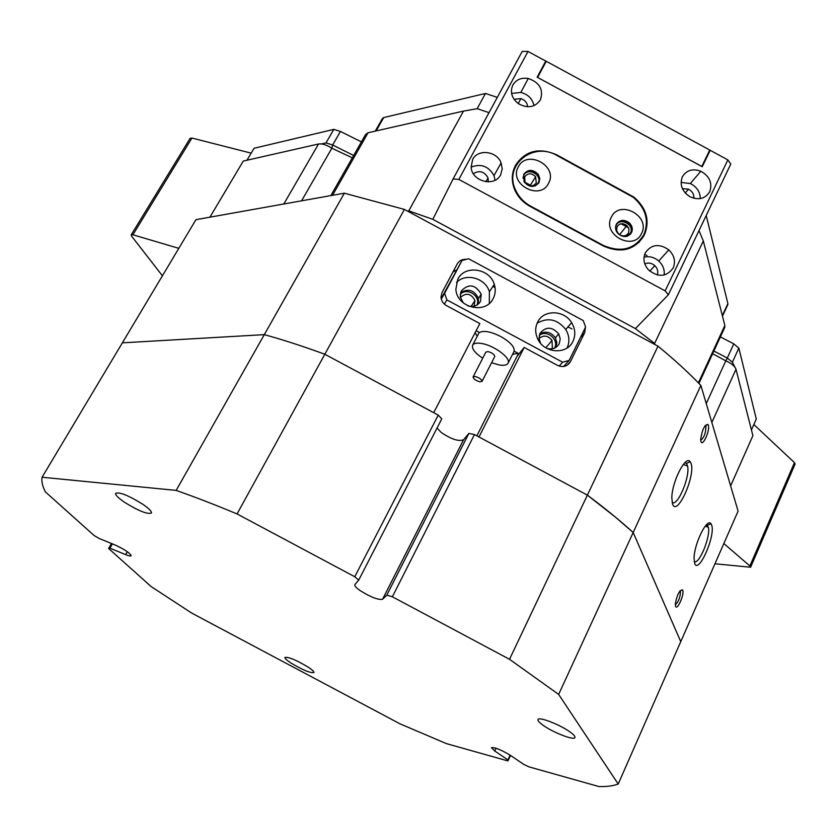 <?xml version="1.0" encoding="UTF-8"?>
<svg xmlns="http://www.w3.org/2000/svg" width="837" height="837" viewBox="0 0 837 837"><rect width="100%" height="100%" fill="white"/><g stroke="black" fill="none" stroke-linecap="round" stroke-linejoin="round"><path stroke-width="1.26" d="M131.21 234.841L190.125 138.325L191.935 138.042L251.173 153.15M191.935 138.042L132.916 234.789L178.815 248.338M132.916 234.789L131.158 234.915L131.555 236.076L162.409 275.802M479.863 381.818L482.049 381.369C481.652 379.37 479.392 377.738 475.27 376.504L473.093 376.943C473.491 378.941 475.751 380.573 479.863 381.818M494.698 356.593L494.761 356.478C494.395 354.417 492.156 352.785 488.044 351.582L485.847 352.084L473.156 376.828M482.698 358.215C475.165 353.193 471.765 348.935 472.518 345.43C473.48 343.369 476.368 342.689 481.202 343.411C493.453 345.095 510.978 357.87 508.174 362.986C507.17 365.11 504.198 365.769 499.25 364.974L491.57 362.724M548.601 183.219C558.425 166.029 526.871 148.955 518.333 166.856C508.289 184.067 540.179 201.298 548.601 183.219M539.038 182.55L539.802 178.344L538.118 174.18C532.792 169.137 528.001 169.179 523.753 174.274L524.046 181.744C529.277 187.676 534.278 187.948 539.038 182.55M538.473 183.46L539.279 179.191L537.595 175.017C532.75 170.235 528.126 170.016 523.7 174.358M641.54 233.492C650.966 216.113 619.495 199.08 611.355 217.17C601.719 234.569 633.525 251.759 641.54 233.492M631.548 232.581C632.992 229.066 632.238 225.802 629.278 222.809C624.004 219.158 619.673 219.66 616.304 224.337C614.902 227.601 615.498 230.709 618.083 233.669C623.45 237.823 627.938 237.457 631.548 232.581M630.334 234.318L630.91 233.356C632.353 229.84 631.6 226.586 628.65 223.594C624.371 220.372 620.416 220.351 616.785 223.51M643.852 234.747C649.345 220.759 645.85 208.298 633.368 197.375L557.034 155.536C533.075 141.16 503.508 165.151 515.498 189.832C518.658 196.852 523.721 202.303 530.7 206.174L603.205 245.367C621.002 252.962 634.551 249.416 643.852 234.747M515.372 166.877L513.688 169.545M361.396 141.871L340.45 131.451L332.645 145L353.653 155.473L332.645 145L326.012 142.907L321.492 143.933M326.012 142.907L333.817 129.379L254.071 148.275L246.967 160.244M375.269 131.127L382.425 118.488L383.712 117.567L376.137 130.928M497.304 97.374L485.47 93.462L383.712 117.567M701.783 166.479L709.755 150.022L546.247 61.289L537.49 77.37M722.331 315.622L727.887 303.611L706.198 215.496M727.887 303.611L727.782 304.741M730.628 485.878L752.892 435.658L735.995 369.284C734.896 366.208 731.496 363.384 725.794 360.831L727.311 358.027L713.877 351.038L727.311 358.027L732.385 362.243L727.311 358.027L733.787 343.861L720.395 336.903M733.787 343.861L738.841 348.087L732.385 362.243L734.938 367.213M751.438 429.946L756.292 419.013L738.841 348.087M333.817 129.379L340.45 131.451M453.099 178.951L522.215 51.413L528.011 51.444L458.843 179.421L453.068 179.013L432.813 219.325L408.78 210.861L463.478 111.101L477.163 108.684L489.028 112.66L477.163 108.684L485.47 93.462M701.814 166.448L537.616 77.433M546.247 61.289L537.636 77.391M493.286 298.349C495.473 293.933 495.807 289.278 494.29 284.371C489.833 268.206 464.64 264.607 457.797 279.234L455.862 289.225C456.709 307.828 485.837 314.879 493.286 298.349M489.331 303.381L489.404 291.726C485.544 278.114 465.811 272.548 456.479 282.487M467.967 305.882C473.512 307.346 477.697 305.829 480.511 301.31L481.223 294.185C475.447 284.454 468.793 283.366 461.25 290.931L460.256 296.863L463.269 302.889M478.356 304.051L478.45 298.432C474.265 290.052 468.281 288.148 460.528 292.709M572.989 341.287C575.783 335.093 575.312 328.868 571.598 322.632C564.044 309.774 543.37 309.47 537.584 322.214C535.157 327.309 535.094 332.624 537.396 338.169C543.318 353.319 566.89 355.338 572.989 341.287M567.078 347.983L567.099 347.941C569.871 341.81 569.422 335.668 565.739 329.506C557.452 319.211 547.921 317.097 537.145 323.176M546.687 348.307C552.263 349.866 556.448 348.328 559.242 343.704L560.225 338.828L558.708 333.89C552.106 326.524 545.881 326.346 540.011 333.356L539.018 338.451L540.503 343.18M555.998 347.355L556.856 342.605L555.36 337.834C550.997 332.038 545.797 330.73 539.76 333.89M476.127 330.709L479.507 332.53C483.796 330.259 490.88 331.598 500.777 336.526C510.256 342.019 514.713 346.905 514.148 351.174L519.066 353.821M441.277 299.029L444.614 293.348L446.885 299.897L562.642 362.222L569.16 360.412L585.597 327.068L583.232 320.561L468.605 258.759L462.034 260.453L441.183 298.579M462.034 260.453L444.614 293.348M446.885 299.897L444.363 304.113M559.158 366.083L562.642 362.222M569.16 360.412L563.604 366.501M700.726 440.22C704.043 437.699 705.779 433.127 705.947 426.504L705.34 425.426M675.292 604.68C678.451 602.065 680.178 597.723 680.471 591.654L680.073 590.807M463.478 111.101L368.081 132.748L365.591 134.475M352.314 157.837L331.85 148.212C326.608 144.864 322.172 143.462 318.541 143.995L243.274 161.081L209.93 217.17M539.237 335.491C546.613 329.108 559.388 339.487 554.596 347.983L554.512 348.15M551.541 348.914L552.357 347.648L552.012 340.418C547.994 335.417 543.663 334.8 539.028 338.546M460.204 294.383C466.764 286.861 481.013 295.932 476.975 305.055M474.098 306.216L474.977 300.483C471.022 293.368 466.157 292.375 460.371 297.491M700.946 441.476L700.705 439.279C702.149 429.758 704.566 424.788 707.945 424.39L708.353 425.186C710.226 430.417 702.525 447.397 700.946 441.476M675.564 606.302L675.292 604.251C676.851 595.18 679.246 590.388 682.469 589.855L682.689 590.242C684.624 594.228 677.217 610.958 675.564 606.302M694.658 563.28L694.072 558.561C693.915 544.406 707.014 517.486 710.937 523.7L711.628 525.029C715.844 535.481 698.403 574.988 694.658 563.28M694.229 561.522C698.947 565.331 710.854 536.371 708.364 527.258L706.48 524.726M672.54 503.989L671.829 497.994C671.808 482.039 685.639 454.784 690.127 461.647L691.017 463.332C695.861 475.531 676.924 517.486 672.54 503.989M672.09 502.284C677.332 507.452 690.389 476.588 687.543 465.906L686.486 463.447L684.875 462.704M646.98 255.484L644.657 254.385M478.952 332.99L478.973 332.237M344.352 193.19L264.304 334.643L122.359 342.846L195.942 219.671L344.352 193.19L404.407 209.417L654.973 344.572L654.607 343.452L703.321 240.941L699 230.583M466.397 259.334C462.265 259.062 459.199 260.6 457.211 263.937L442.02 292.605L441.005 296.905C441.225 300.703 443.066 303.611 446.529 305.641L479.831 323.574L433.702 412.672L324.829 354.25C303.454 346.392 283.283 339.853 264.304 334.643C283.283 339.853 303.454 346.392 324.829 354.25L404.407 209.417M700.872 385.407L738.098 511.104L680.753 641.655L633.18 532.499L700.872 385.407C688.537 372.549 674.235 359.481 657.987 346.194L587.375 495.127L615.572 517.245L633.18 532.499C619.861 520.426 604.596 507.965 587.375 495.127L478.994 436.977L524.182 347.449L557.4 365.33C563.029 367.705 567.35 366.501 570.384 361.72L584.707 332.645L585.481 327.288M621.044 223.782L628.577 227.852M668.334 294.812L665.153 290.889L727.845 159.898L730.774 164.031L668.334 294.812L635.367 328.596L432.813 219.325L635.367 328.596L654.607 343.452M707.265 525.061L708.876 524.684M408.78 210.861L407.452 211.06M654.973 344.572L657.987 346.194M518.469 353.496L517.015 356.384L524.182 347.449M564.441 366.355L565.257 364.691M571.964 329.004L567.988 326.859M495.033 287.541L492.93 286.411M456.437 270.037L452.911 272.046M475.165 332.582L477.184 336.401M512.537 354.386L517.977 353.235M724.654 327.654L724.842 325.488L703.321 240.941M706.261 403.58L725.794 360.831L712.643 353.716M522.947 178.166L523.7 175.372C527.739 166.856 542.742 174.975 538.045 183.125L535.418 185.845M524.715 176.753L524.987 182.487C528.963 186.892 532.719 187.059 536.266 183L535.638 176.753C531.61 172.861 527.969 172.861 524.715 176.753M615.561 227.099L616.147 225.362C619.997 216.762 634.948 224.86 630.449 233.105L627.08 236.275M617.068 226.701L616.607 230.342L618.449 233.795C622.498 236.892 625.877 236.599 628.587 232.937L629.005 229.118L626.923 225.582C622.927 222.778 619.631 223.144 617.068 226.701M682.343 176.837C679.518 184.642 681.935 191.213 689.615 196.549C698.445 200.577 705.152 198.965 709.755 191.694C712.601 183.073 709.619 176.241 700.81 171.229C692.597 168.31 686.434 170.183 682.343 176.837M645.285 252.858C642.816 258.706 643.831 264.335 648.33 269.723C658.206 277.696 666.493 277.099 673.199 267.945C675.804 261.385 674.35 255.369 668.826 249.876C659.19 243.285 651.343 244.278 645.285 252.858M512.861 84.966C509.827 92.101 511.742 98.379 518.605 103.798C527.791 108.674 535.052 107.377 540.409 99.896C543.684 89.622 539.635 82.486 528.273 78.469C521.336 77.422 516.209 79.588 512.861 84.966M472.633 159.501L471.126 167.17C471.775 181.587 494.813 187.404 500.693 174.671L502.21 168.938L501.112 162.901C496.854 150.963 477.822 148.662 472.633 159.501M516.942 163.979L514.985 166.406M638.913 242.573L640.556 239.842M727.845 159.898L710.184 150.315L708.866 151.874M710.184 150.315L702.233 166.73L537.155 77.192L545.776 61.08L528.011 51.444M458.843 179.421L665.153 290.889M644.532 234.569C650.025 220.549 646.499 208.068 633.965 197.145L556.783 154.866C539.195 147.239 525.521 150.597 515.759 164.92L515.32 165.757C511.501 173.364 511.313 181.388 514.745 189.853C517.883 196.946 522.979 202.439 530.009 206.352L603.456 246.047C621.253 253.642 634.802 250.096 644.113 235.427L642.952 236.432M488.337 181.891L488.034 177.904C484.341 171.397 479.444 170.005 473.376 173.73M495.054 180.217L494.008 175.624C488.588 166.144 480.961 163.32 471.116 167.149M527.666 106.78C527.247 102.784 524.998 100.063 520.917 98.609L514.096 99.362M533.996 105.65C532.468 98.745 528.074 94.34 520.802 92.457L511.595 93.409M657.296 274.996C658.395 271.565 657.558 268.447 654.806 265.632C651.636 262.964 648.298 262.368 644.804 263.864M664.139 275.049C664.756 269.681 662.956 265.005 658.719 260.998C654.252 257.252 649.355 255.965 644.04 257.137M693.883 198.296C694.103 194.299 692.304 191.265 688.485 189.193L682.396 188.607M700.297 198.61C700.13 191.851 696.802 186.829 690.316 183.544L681.067 182.403M714.955 563.772L750.601 567.235L749.879 565.99L794.459 462.641L753.844 424.505M794.459 462.641L795.098 464.043M749.879 565.99L723.848 543.537M621.431 235.636L619.087 234.37M528.984 185.647L526.63 184.381M524.82 182.194L530.648 185.343M468.866 433.409L474.464 434.539L392.365 596.791L386.809 595.128L468.866 433.409L463.583 439.749C458.645 441.716 451.133 439.237 441.026 432.31L437.05 428.021M112.409 543.872L109.94 548.172L125.623 554.617C128.971 555.967 130.823 556.323 131.179 555.674C129.704 552.828 124.274 549.229 114.868 544.877L99.059 538.411L94.068 535.471L45.334 491.842C42.446 486.171 41.358 481.306 42.08 477.236L176.168 490.398C195.105 497.052 215.412 504.899 237.07 513.939L324.829 354.25L438.232 415.1L441.769 418.866L358.696 580.125L354.742 584.749C354.532 585.91 356.227 587.783 359.826 590.367C370.509 597.105 378.083 600.066 382.572 599.261L386.809 595.128M569.987 731.936C573.544 734.488 575.207 736.319 574.977 737.418C574.653 740.86 553.278 732.668 543.108 725.281C539.457 722.687 537.741 720.824 537.961 719.684C538.118 716.21 559.744 724.434 569.987 731.936M308.288 667.204C312.211 669.82 314.105 671.588 313.969 672.509C310.443 673.241 302.68 670.018 290.701 662.852C286.714 660.215 284.789 658.416 284.904 657.474C288.409 656.731 296.204 659.974 308.288 667.204M142.886 504.324C148.84 508.457 151.706 511.344 151.476 512.976C147.605 514.567 138.555 510.968 124.336 502.158C118.289 497.994 115.36 495.075 115.548 493.38C119.398 491.758 128.511 495.41 142.886 504.324M392.365 596.791L509.524 659.294L558.656 694.417L618.208 784.039L680.753 641.655L633.18 532.499L558.656 694.417M474.464 434.539L587.375 495.127L509.524 659.294M510.518 755.413L507.954 760.938L446.56 743.664L400.034 723.848L191.757 613.113L151.131 586.559L108.622 548.497L111.488 543.495M176.168 490.398L264.304 334.643L122.359 342.846L42.08 477.236M618.208 784.039C613.385 785.88 606.971 786.728 598.999 786.571L528.921 766.849L523.648 764.317L510.455 755.361C500.997 749.711 494.667 747.159 491.455 747.713L494.803 751.03L507.933 759.912L510.141 755.152M507.954 760.938L507.933 759.912M358.696 580.125L354.762 576.735L438.232 415.1M237.07 513.939L354.762 576.735M109.94 548.172L108.622 548.497M332.645 145L331.85 148.212L301.592 200.817M580.543 337.311L584.707 332.645M567.141 365.267L570.384 361.72M517.015 356.384L476.87 435.836M698.393 382.844L724.842 325.488M735.995 369.284L711.848 422.465M283.816 203.987L318.541 143.995M368.081 132.748L332.53 195.303M642.073 237.823L644.113 235.427M494.803 751.03L496.1 748.247M382.572 599.261L463.583 439.749M125.623 554.617L127.287 551.698M482.049 381.369L494.761 356.478M514.159 351.174L508.174 362.986M479.256 332.394L472.769 344.949M537.595 175.017L538.118 174.18M628.65 223.594L629.278 222.809M515.498 189.832L515.058 190.564M722.477 316.198L727.855 304.595M489.404 291.726L494.29 284.371M478.45 298.432L481.223 294.185M565.739 329.506L571.598 322.632M555.36 337.834L558.708 333.89M705.549 425.594L707.945 424.39M680.167 590.912L682.469 589.855M707.537 525.322L710.937 523.7M686.486 463.447L690.127 461.647M471.085 306.488L474.977 300.483M545.797 347.784L552.012 340.418M705.183 526.211L708.364 527.258M683.243 464.545L687.543 465.906M698.958 383.419L724.79 327.372M330.835 195.596L365.57 134.537M679.654 591.361L680.471 591.654M704.806 426.159L705.947 426.504M485.91 181.755L488.034 177.904M494.008 175.624L501.112 162.901M518.26 103.558L520.917 98.609M520.802 92.457L528.273 78.469M649.784 271.146L654.806 265.632M658.719 260.998L668.826 249.876M685.231 192.991L688.485 189.193M690.316 183.544L700.81 171.229M529.967 185.887L535.638 176.753M619.537 234.716L626.923 225.582M750.601 567.235L795.119 463.991"/></g></svg>

